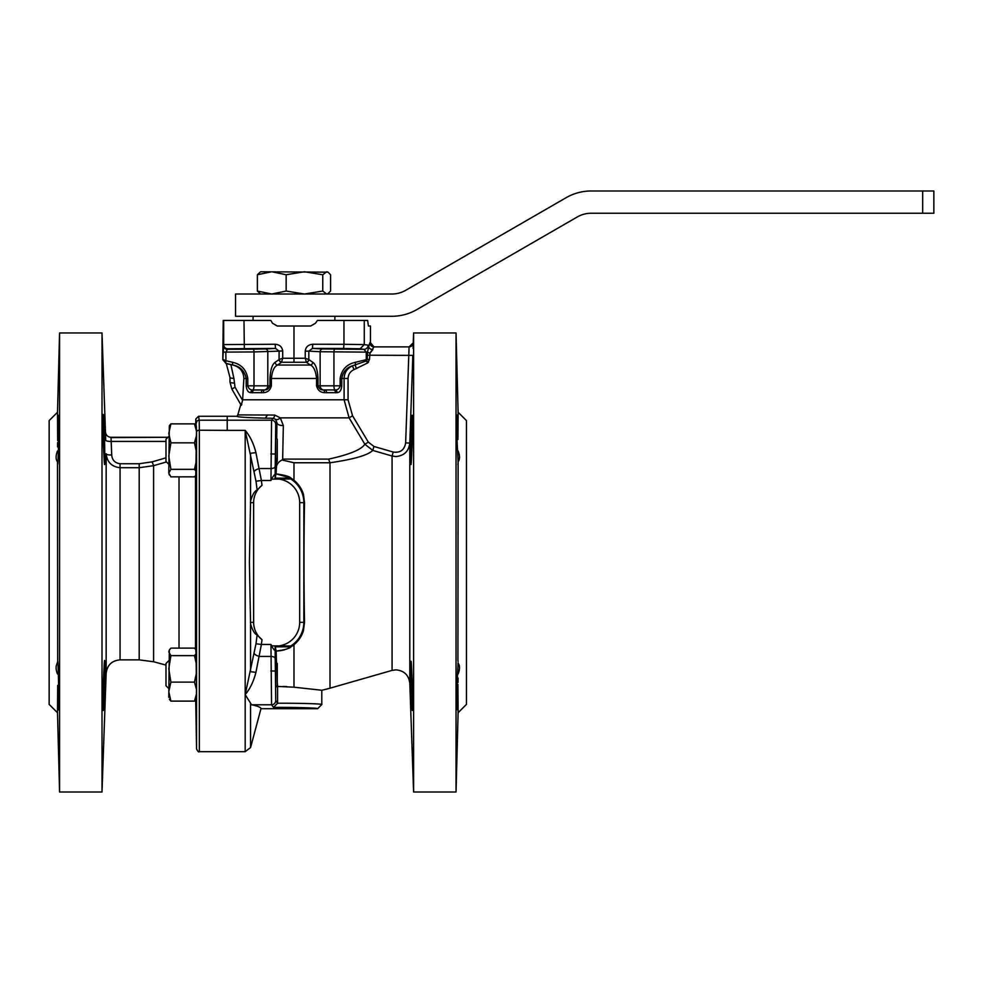 <?xml version="1.0" encoding="UTF-8"?>
<svg xmlns="http://www.w3.org/2000/svg" width="983" height="983" viewBox="0 0 983 983"><rect width="100%" height="100%" fill="white"/><g stroke="black" fill="none" stroke-linecap="round" stroke-linejoin="round"><path stroke-width="1.47" d="M392.07 670.394L330.018 688.186L330.018 462.76A13.909 5.935 90 0 1 328.715 459.098C349.432 454.564 361.474 449.6 364.828 444.218L372.79 450.423L392.07 456.014L392.07 670.394L395.903 669.853C404.124 670.603 408.756 675.088 409.8 683.271L409.8 443.063L412.848 355.367L409.8 443.063C408.781 451.271 404.148 455.768 395.903 456.554L392.07 456.014L393.225 452.045C400.302 453.016 404.443 449.981 405.635 442.915L409.088 346.876L373.995 346.876L409.088 346.876A4.178 4.178 -90 0 0 413.253 342.846L413.081 348.486M275.731 661.952L277.28 663.488L277.28 685.753L275.731 687.289L275.609 686.515L275.854 662.96M275.731 437.681L277.28 439.229L277.28 461.482L275.731 463.03L275.609 438.467M275.879 461.727L275.977 458.385M57.493 673.994C55.65 669.276 55.65 665.663 57.493 663.169C57.813 657.123 58.181 664.545 58.599 685.446C58.894 717.737 58.587 717.737 57.678 685.446L57.493 712.724L49.15 704.381L49.15 420.601L57.493 412.258L57.653 440.581M58.599 439.536C58.894 407.245 58.587 407.245 57.678 439.536C58.587 407.245 58.894 407.245 58.599 439.536C58.181 460.437 57.813 467.859 57.493 461.801L57.678 660.404M57.678 464.578L57.493 461.801C55.65 459.331 55.65 455.719 57.493 450.988M59.57 332.967L59.57 792.015L102.011 792.015L102.011 332.967L59.57 332.967L57.493 412.258M57.555 463.484L57.592 464.209M58.402 416.411L58.28 418.783M58.157 421.83L58.083 424.128M57.972 427.777L57.923 429.571M57.813 433.368L57.788 434.707M57.616 442.485L57.542 446.909M103.301 414.494L104.53 439.536C104.923 471.84 104.517 471.84 103.301 439.536C102.92 407.245 103.326 407.245 104.53 439.536L104.53 464.578M104.653 464.099L104.751 462.686M104.825 457.242L104.653 444.23M58.599 685.446C58.894 717.737 58.587 717.737 57.678 685.446L57.776 690.029M58.169 703.226L58.513 709.984M103.891 703.14L104.395 690.115M104.53 660.404L104.53 685.446C103.326 717.737 102.92 717.737 103.301 685.446C104.517 653.142 104.923 653.142 104.53 685.446L103.301 710.476M104.53 439.536L104.37 434.142M104.247 430.554L103.424 414.949M165.992 441.416L111.276 441.416A5.566 1.438 178.1 0 1 105.709 440.175L105.464 431.93A5.566 5.566 -90 0 0 111.018 437.3L111.718 454.994C112.148 460.093 114.925 463.005 120.061 463.73L139.193 463.73L152.156 461.863L153.594 465.672L139.193 467.711L139.193 659.863L153.594 661.756L165.992 665.086M196.477 431.156L194.487 423.87L196.354 426.376L196.477 431.156L195.752 475.416L194.487 476.853L170.895 476.853L168.781 473.093L169.322 425.762L170.895 423.87L168.781 433.356L170.895 442.854L168.781 456.1L170.895 469.333L168.781 473.093L169.322 474.949M196.477 431.66L196.047 425.762M196.084 468.227L196.158 464.689M196.367 451.099L196.391 448.924M196.453 442.08L196.465 440.519M196.477 437.668L196.477 436.194M196.551 432.139A2.777 1.941 0 0 1 199.328 430.222L199.328 751.676C198.75 752.413 197.816 751.504 196.551 748.935L196.551 432.139L195.801 419.004L196.428 422.948A2.777 2.777 163.3 0 1 199.205 420.196L199.328 430.222L227.208 430.37L227.208 416.264L236.915 416.264L237.8 414.912L274.724 415.059L280.302 417.873L283.337 425.516L282.662 459.098L281.998 459.995C277.685 462.256 275.793 465.61 276.297 470.034L276.395 462.379M166.459 461.949L153.594 465.672L153.594 661.756M168.781 660.711L165.992 663.488L165.992 685.753L168.781 688.53M168.781 436.452L165.992 439.229L165.992 461.482L168.781 464.271M276.702 438.651L276.948 422.739L275.731 424.361L275.129 474.74L274.355 474.85L275.117 474.752L275.117 479.016L271.775 479.139L271.775 478.389L270.964 480.503L271.554 420.196L199.205 420.196L198.578 416.276L195.801 419.004L195.691 425.209M256.182 453.986L261.38 480.503L255.998 481.215L245.185 430.37C250.063 436.145 253.639 443.566 255.936 452.635L256.182 453.986M270.964 480.503L261.38 480.503L261.994 485.295L257.128 490.026C254.548 491.107 252.361 494.83 250.567 501.17L249.412 562.485L250.567 623.812C252.373 630.177 254.56 633.888 257.128 634.957L261.994 639.687L261.38 644.467L255.998 643.754L257.128 634.957M299.79 486.634L303.452 494.351L304.521 502.669A129.94 4.534 90 0 0 304.521 622.3L303.452 630.619A28.79 28.79 0 0 1 290.993 646.814L290.759 645.991L271.775 645.843L275.117 645.954L275.129 650.242L274.355 650.119L275.129 650.242L275.731 700.621A4.178 4.165 143.1 0 1 271.554 704.786L270.964 644.467L261.38 644.467L255.936 672.335C253.639 681.416 250.063 688.837 245.185 694.612L255.998 643.754M317.62 708.706C320.163 707.993 293.462 707.207 273.532 707.416L277.575 703.226L280.057 703.226C300.712 703.164 323.665 703.889 321.797 704.541L317.62 708.706L260.974 708.706C261.011 707.391 257.865 706.089 251.562 704.786L245.185 694.612L245.185 430.37L227.208 430.37M277.28 681.969L277.575 686.429L293.978 687.191L321.797 690.25L293.978 687.191L293.978 644.713L290.366 647.195M286.803 686.589L282.932 686.441M241.327 405.291L241.757 404.627M241.191 405.242L231.853 389.059L229.985 382.104L229.985 377.484A5.566 0.995 0 0 0 233.905 378.43L235.023 387.228L242.604 400.351L241.191 405.242M226.287 363.624L229.985 377.484L226.287 363.624L232.811 365.037C239.778 366.843 243.465 371.316 243.87 378.467L242.604 400.351M308.895 359.581L312.827 362.346C315.776 364.312 317.497 369.694 318 378.467L318 385.827C319.119 388.703 320.9 390.067 323.358 389.932L335.043 389.932C337.611 390.067 339.319 388.703 340.155 385.827L340.155 378.467C341.654 369.669 346.655 364.3 355.182 362.346A2.777 0.885 76.8 0 1 355.133 364.89L352.393 365.811L354.052 369.608C350.28 371.39 348.289 374.351 348.068 378.467L348.068 399.786L352.565 415.784L368.342 442.129L364.828 444.218L349.112 417.873L344.099 399.786L344.099 378.467C344.369 372.631 347.134 368.404 352.393 365.811C346.446 367.765 342.895 371.992 341.765 378.467L341.765 385.827C341.347 390.202 339.811 392.487 337.144 392.659L324.464 392.659C320.384 392.5 317.742 390.214 316.563 385.827L316.563 378.467C315.764 370.96 313.712 366.475 310.382 365.037L306.389 362.272L305.246 358.267L308.895 359.581A2.777 2.556 125.8 0 1 306.389 362.272L281.556 362.272L277.562 365.037C274.245 366.475 272.18 370.947 271.382 378.467L271.382 385.827C270.214 390.202 267.573 392.487 263.481 392.659L250.8 392.659C248.146 392.5 246.61 390.214 246.18 385.827L246.18 378.467C244.607 370.96 240.208 366.475 232.971 365.037L225.783 363.292L223.006 359.434L225.82 360.675A2.777 0.86 109 0 0 225.783 363.292M339.921 348.965L333.765 348.842M241.56 348.965L235.404 348.842M244.792 348.633C233.229 348.744 233.229 348.854 244.792 348.977C256.354 348.854 256.354 348.744 244.792 348.633C233.229 348.744 233.229 348.854 244.792 348.977C256.354 348.854 256.354 348.744 244.792 348.633C256.354 348.744 256.354 348.854 244.792 348.977M343.153 348.633C331.59 348.744 331.59 348.854 343.153 348.977C354.716 348.854 354.716 348.744 343.153 348.633C331.59 348.744 331.59 348.854 343.153 348.977C354.716 348.854 354.716 348.744 343.153 348.633C354.716 348.744 354.716 348.854 343.153 348.977M226.422 363.857L222.797 359.692L223.669 344.603L275.166 344.247C279.59 344.64 282.096 346.864 282.699 350.894L279.123 351.152L275.523 348.424L227.847 348.781L225.82 352.111L225.943 360.712A2.777 0.885 103.7 0 0 226.151 363.403L226.151 363.403M458.115 450.988C459.958 455.707 459.958 459.307 458.115 461.801L457.009 439.536C456.726 407.232 457.034 407.232 457.931 439.536L458.115 412.258L466.458 420.601L466.458 704.381L458.115 712.724L457.931 685.446C457.034 717.737 456.726 717.737 457.009 685.446L458.103 662.751M457.931 660.404L458.115 461.801L459.147 459.811M458.115 712.724L456.038 792.015L456.038 332.967L413.597 332.967L413.597 792.015L409.8 683.271M458.09 462.735L457.931 464.578M457.009 439.536C456.726 407.232 457.034 407.232 457.931 439.536L457.832 434.953M457.451 421.756L457.107 414.998M410.955 444.414L410.808 460.265M410.808 460.757L410.869 462.735M411.078 464.578L411.078 439.536C412.282 407.245 412.688 407.245 412.307 439.536C411.103 471.84 410.685 471.84 411.078 439.536L412.147 415.244M457.955 684.401L457.931 685.446C457.034 717.737 456.726 717.737 457.009 685.446M412.307 710.476L411.078 685.446C410.685 653.142 411.103 653.142 412.307 685.446C412.688 717.737 412.282 717.737 411.078 685.446L410.894 661.608M457.206 708.571L457.328 706.187M457.451 703.152L457.525 700.854M457.648 697.205L457.697 695.411M457.795 691.614L457.82 690.275M411.226 690.324L411.287 692.499M411.361 694.453L411.422 696.001M411.459 697.242L411.914 706.593M412.049 416.399L411.877 418.807M411.717 421.818L411.644 423.55M411.619 424.005L411.078 439.536M413.241 343.608L413.253 342.956M330.018 688.186A130.764 130.764 0 0 1 321.797 690.25L321.797 704.541M368.342 442.129L373.945 446.454L372.79 450.423C367.839 455.252 353.585 459.356 330.018 462.76L293.978 462.76L281.998 459.995M303.452 630.619L299.815 638.311M275.117 479.016L276.198 472.172M276.211 473.88L290.993 478.156L293.978 480.269L293.978 462.76M288.252 648.313L286.274 649.161M284.873 649.665L282.6 650.304M281.507 650.537L276.297 651.09M276.469 662.689L276.149 651.09L275.117 645.954M286.151 291.042L286.151 274.748L304.447 271.763L322.756 274.748L326.663 271.763L328.064 272.168L330.571 274.748L330.571 291.042L328.064 293.61L326.663 294.015L322.756 291.042L304.447 294.015L286.151 291.042L271.763 294.015L257.374 291.042L260.593 294.015M322.756 291.042L322.756 274.748M257.374 291.042L257.374 274.748L271.763 271.763L286.151 274.748M328.064 272.168L260.593 271.763L257.374 274.748M922.668 190.985L933.85 190.985L933.85 213.25L922.668 213.25L922.668 190.985L591.164 190.985A50.072 50.072 0 0 0 566.122 197.694L405.746 290.292A27.819 27.819 0 0 1 391.836 294.015L235.551 294.015L235.551 316.28L391.836 316.28A50.072 50.072 0 0 0 416.878 309.571L577.254 216.973A27.819 27.819 0 0 1 591.164 213.25L922.668 213.25M356.411 368.699L355.133 364.89L366.168 360.994L367.187 359.459L369.461 359.459L367.789 362.874L354.052 369.608M355.182 362.346L365.995 359.729A2.777 0.885 76.1 0 1 366.168 360.994L367.789 362.874M365.995 359.729L366.266 359.643A2.777 0.836 65.4 0 1 366.598 360.663L368.478 362.186M225.943 360.712L232.762 362.346C241.314 364.312 246.315 369.694 247.79 378.467L247.79 385.827C248.638 388.703 250.333 390.067 252.901 389.932L264.587 389.932C267.044 390.067 268.826 388.703 269.944 385.827L254.007 385.827L254.007 351.939L223.006 352.111M261.355 392.782A2.777 1.72 90 0 1 263.075 390.005L254.572 390.005A2.777 2.187 90 0 0 252.373 392.782M360.097 348.781L343.595 348.474L343.964 344.296L364.275 344.603L360.097 348.781L363.98 349.334A4.178 4.141 -81.9 0 0 368.121 345.156L368.711 346.815L367.458 352.135L320.139 351.73A2.777 2.63 92.9 0 1 322.768 348.953L363.98 349.334L366.266 352.135L366.266 359.643L367.187 359.459L367.458 352.135A4.178 0.983 -161.8 0 0 370.013 353.167L369.461 359.459M312.827 362.346A2.777 2.568 124.3 0 1 310.382 365.037L277.562 365.037A2.777 2.568 55.7 0 1 275.117 362.346L279.049 359.581A2.777 2.556 54.2 0 0 281.556 362.272L281.593 362.051A2.777 2.445 39.3 0 1 279.123 359.508L282.699 358.267L281.593 362.051M271.382 385.827L269.944 385.827L269.944 378.467C270.46 369.669 272.18 364.3 275.117 362.346M279.049 359.581L279.123 351.152L254.007 351.939A2.777 0.909 -90.3 0 0 253.098 349.162L265.177 348.953A2.777 2.63 -92.9 0 1 267.806 351.73L267.806 385.827A4.178 3.944 90 0 1 264.587 389.932A2.777 1.597 82.3 0 0 263.481 392.659M232.762 362.346A2.777 0.885 103.2 0 0 232.971 365.037L232.811 365.037M409.8 443.063L405.635 442.915M233.905 383.051A5.566 0.995 0 0 1 229.985 382.104L231.853 389.059L240.798 404.554L237.8 414.912M246.18 385.827L254.007 385.827A4.178 1.364 90 0 1 252.901 389.932A2.777 2.261 100.9 0 0 250.8 392.659M337.144 392.659A2.777 2.261 79.1 0 0 335.043 389.932A4.178 1.364 90 0 1 333.937 385.827L320.139 385.827A4.178 3.944 90 0 0 323.358 389.932A2.777 1.597 97.7 0 1 324.464 392.659M324.869 390.005A2.777 1.72 90 0 1 326.589 392.782M333.372 390.005A2.777 2.187 90 0 1 335.572 392.782M412.848 355.367L367.187 355.219M229.223 364.177L226.373 363.612M226.483 363.489L229.494 364.214M373.995 346.876L370.013 353.167L372.852 349.616A4.178 2.789 -173.6 0 1 368.711 346.815L369.854 342.711A4.178 4.141 -90 0 0 373.995 346.876L370.468 342.711L370.468 326.012L368.416 326.012L367.63 320.446L317.411 320.446L315.482 323.235L310.665 326.012L277.28 326.012L272.463 323.235L270.853 320.446L223.215 320.446L223.092 330.964M343.595 348.474L312.422 348.424L308.822 351.152L305.246 351.152C305.713 346.987 308.232 344.677 312.778 344.247L343.964 344.296L343.964 320.446M316.563 385.827L320.139 385.827L320.139 351.73L308.822 351.152L308.822 359.508A2.777 2.445 140.7 0 1 306.352 362.051M410.845 662.616L410.808 664.692M410.783 667.74L410.796 669.902M410.833 673.638L411.078 685.446M457.992 682.497L458.066 678.049M458.066 661.498L458.017 660.773M458.115 663.169C459.958 665.651 459.958 669.251 458.115 673.994M322.768 348.953L312.422 348.424L312.778 344.247M282.699 351.152L282.699 358.267L305.246 358.267L305.246 351.152M293.978 326.012L293.978 362.26M275.166 344.247L275.523 348.424L265.177 348.953M223.141 345.144A4.178 4.178 45 0 0 227.306 349.309L253.098 349.162M368.121 345.156L364.275 344.615L364.275 320.446M222.797 359.692L223.153 327.4M283.337 425.516A5.566 2.802 -179.1 0 1 276.948 422.739L275.596 419.348A5.566 2.777 131.3 0 0 280.302 417.873L349.112 417.873L352.565 415.784M275.056 658.241A4.178 1.794 -179.3 0 0 270.878 656.435L259.561 656.435A5.566 2.335 14 0 1 254.192 653.29M257.128 490.026L255.998 481.215M255.936 672.335L250.567 671.708L250.567 623.812M275.056 466.741A4.178 1.794 179.3 0 1 270.878 468.535L259.561 468.535A5.566 2.335 -14 0 0 254.192 471.693M275.596 419.348L273.004 418.266A5.566 1.929 90.7 0 0 274.724 415.059M271.775 479.139L290.759 478.991L290.993 478.168A28.79 28.79 0 0 1 303.452 494.351M270.964 644.467L271.775 645.843M261.994 485.295A22.253 22.253 0 0 0 253.639 502.669L253.639 622.3A22.253 22.253 0 0 0 261.994 639.687M275.731 424.361A4.178 4.165 -143.1 0 0 271.554 420.196L273.004 418.266L265.312 418.144L267.597 414.912M265.312 418.144C246.77 417.677 237.308 417.05 236.915 416.264M273.532 707.416L271.554 704.786L251.562 704.786L250.567 703.767L250.567 747.547L245.185 751.676L245.185 694.612M277.575 703.226L277.575 686.429M274.355 650.119L271.775 646.593M255.936 452.635L250.567 453.261L250.567 501.17M271.775 478.389L274.355 474.85M276.616 462.145L276.198 471.693M139.193 463.73L139.193 467.711L120.061 467.711C111.706 466.778 107.073 462.133 106.152 453.741A5.566 1.438 178.1 0 0 111.718 454.994M169.322 699.22L170.895 701.112L168.781 691.627L170.895 682.128L168.781 668.882L170.895 655.636L168.781 651.889L169.322 650.021L168.781 697.352M111.03 437.582L167.933 437.3L111.018 437.3C107.737 436.993 105.881 435.199 105.464 431.93L102.011 332.967M196.465 696.161L196.477 693.826L194.487 701.112L170.895 701.112L169.371 699.294M169.322 650.021L170.895 648.129L194.487 648.129L195.752 649.554L196.01 653.83L194.487 655.636L196.219 663.451L196.01 653.83L196.465 685.065M194.487 423.87L170.895 423.87M196.477 435.543L194.487 442.854L170.895 442.854M196.219 461.531L194.487 469.333L196.01 471.152M194.487 469.333L170.895 469.333M194.487 442.854L196.367 451.787M196.477 693.826L196.477 689.439L196.354 698.606L194.487 701.112M196.047 699.22L196.453 696.812M196.453 684.205L196.367 673.195L194.487 682.128L196.477 689.439M170.895 655.636L194.487 655.636M170.895 682.128L194.487 682.128M198.578 416.276L227.208 416.276M104.603 683.038L104.665 680.248M104.702 678.172L104.665 660.908M57.518 662.247L56.473 665.172M275.756 646.814L290.993 646.814C289.924 648.387 284.959 649.812 276.125 651.09M276.125 473.88C284.947 475.158 289.899 476.583 290.993 478.156L275.756 478.156M106.152 453.741L106.152 673.281C107.196 665.098 111.829 660.625 120.061 659.863L139.193 659.863M195.519 475.735L195.519 649.247M179.029 476.853L179.029 648.129M120.061 463.73L120.061 659.863M274.982 453.986L270.804 453.986M274.982 670.996L270.804 670.996M242.629 399.786L348.068 399.786M282.699 350.894L279.123 351.054M341.765 385.827L333.937 385.827L333.937 351.939A2.777 0.909 90.3 0 1 334.847 349.162M340.155 378.467L348.068 378.467M318 378.467L269.944 378.467M247.79 378.467L243.87 378.467M231.853 389.059L235.023 387.228M233.905 378.43L230.882 364.57L233.905 378.43M373.945 446.454L393.225 452.045M369.854 342.711L370.468 342.711M243.981 320.446L244.349 348.474M223.669 320.446L223.669 344.603A4.178 4.178 45 0 0 227.847 348.781M304.521 502.669L303.845 502.669L303.845 622.3L299.68 622.3L299.68 502.669A23.789 23.789 0 0 0 279.332 479.139M304.521 622.3L303.845 622.3A27.966 27.966 0 0 1 290.759 645.991M290.759 478.991A27.966 27.966 0 0 1 303.845 502.669L299.68 502.669M279.332 645.843A23.789 23.789 0 0 0 299.68 622.3M282.662 459.098L328.715 459.098M250.432 622.3L253.639 622.3M250.432 502.669L253.639 502.669M275.731 700.621L277.575 703.091M152.156 461.863L165.992 457.832M245.185 751.676L199.328 751.676M458.115 412.258L456.038 332.967M409.088 346.876L413.253 342.846L413.597 332.967M334.871 320.446L334.871 316.28M253.073 320.446L253.073 316.28M327.364 294.015L328.064 293.61M456.038 792.015L413.597 792.015M260.974 708.706L250.567 747.547M195.691 699.761L196.551 748.935M106.152 673.281L102.011 792.015M57.493 712.724L59.57 792.015"/></g></svg>
